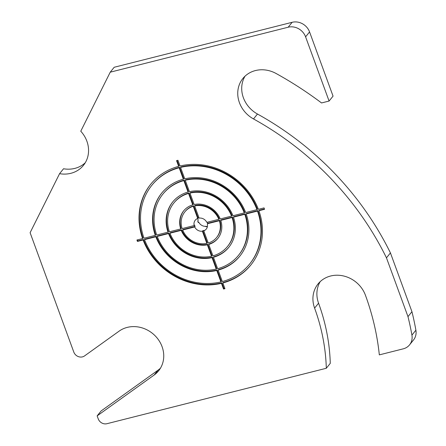 <?xml version="1.0" encoding="UTF-8"?>
<svg xmlns="http://www.w3.org/2000/svg" width="446" height="446" viewBox="0 0 446 446"><rect width="100%" height="100%" fill="white"/><g stroke="black" fill="none" stroke-linecap="round" stroke-linejoin="round"><path stroke-width="0.67" d="M320.195 281.638A28.243 25.255 -141.1 0 0 318.567 303.191A197.684 176.783 38.9 0 1 330.269 363.356L326.305 368.273L106.951 423.7A7.058 6.316 38.9 0 1 98.243 418.883L97.144 415.884L154.171 375.008A28.243 25.255 38.9 0 0 158.631 370.799A28.243 25.255 38.9 0 0 155.046 335.704A28.243 25.255 38.9 0 0 119.121 331.138L84.523 355.936A7.058 6.316 38.9 0 1 73.791 352.056L30.111 232.7L59.569 173.678A28.243 25.255 38.9 0 0 83.447 165.355A28.243 25.255 38.9 0 0 80.771 131.208L110.229 72.185L288.183 27.217A14.121 12.627 38.9 0 1 305.594 36.845L309.563 31.928A14.121 12.627 -141.1 0 0 292.152 22.3L288.183 27.217M326.305 368.273A197.684 176.783 -141.1 0 0 314.603 308.108A28.243 25.255 38.9 0 1 318.037 283.957A28.243 25.255 38.9 0 1 343.682 276.002A28.243 25.255 38.9 0 1 365.447 295.263A254.164 227.293 38.9 0 1 379.323 354.877L403.279 348.828A14.121 12.627 38.9 0 0 409.567 344.847A14.121 12.627 38.9 0 0 411.926 335.113A291.266 260.475 -141.1 0 0 407.978 316.627L386.465 257.838A291.266 260.475 -141.1 0 0 253.512 118.943A28.243 25.255 38.9 0 1 242.858 78.513A28.243 25.255 38.9 0 1 276.174 73.54A347.746 310.985 38.9 0 1 321.544 102.954L329.087 101.047L305.594 36.845M180.039 165.996A64.319 57.517 38.9 0 1 258.379 209.325L264.043 207.892L264.556 209.302L258.897 210.735A64.319 57.517 38.9 0 1 250.814 265.03A64.319 57.517 38.9 0 1 222.844 282.965L224.94 288.679L223.541 289.036L221.445 283.316A64.319 57.517 38.9 0 1 143.11 239.993L137.446 241.42L136.933 240.009L142.592 238.577A64.319 57.517 38.9 0 1 150.676 184.282A64.319 57.517 38.9 0 1 178.645 166.352L176.549 160.632L177.948 160.281L180.039 165.996M59.569 173.678L63.538 168.761A28.243 25.255 -141.1 0 0 85.258 162.757M110.229 72.185L114.198 67.262L292.152 22.3M309.563 31.928L333.056 96.13L329.087 101.047M245.016 76.194A28.243 25.255 -141.1 0 0 257.476 114.025A291.266 260.475 38.9 0 1 390.434 252.921L411.948 311.709A291.266 260.475 38.9 0 1 415.889 330.196L411.926 335.113M409.567 344.847L413.537 339.93A14.121 12.627 -141.1 0 0 415.889 330.196M97.144 415.884L101.114 410.967L158.14 370.091A28.243 25.255 -141.1 0 0 160.443 368.201M198.096 222.18L198.654 222.041L198.258 222.532A7.058 6.316 38.9 0 1 197.74 221.121L198.135 220.625A7.058 6.316 -141.1 0 1 198.002 218.088M207.451 226.306L207.351 226.434A7.058 6.316 38.9 0 1 205.952 226.785L206.347 226.295L206.492 226.691M198.654 222.041A7.058 6.316 -141.1 0 0 206.347 226.295M198.966 217.704A7.058 6.316 -141.1 0 0 198.108 217.96L193.659 205.801L193.263 206.292A20.405 18.247 -141.1 0 0 184.861 211.85A20.405 18.247 -141.1 0 0 182.13 228.586L194.172 225.548L194.567 225.057A7.058 6.316 -141.1 0 0 195.08 226.468L183.044 229.506L182.648 230.002A20.405 18.247 -141.1 0 0 206.833 243.371L207.228 242.88L202.779 230.721A7.058 6.316 -141.1 0 0 204.173 230.37L203.777 230.861L208.226 243.02A20.405 18.247 -141.1 0 0 216.628 237.467A20.405 18.247 -141.1 0 0 219.36 220.725L219.755 220.235L207.719 223.273A7.058 6.316 -141.1 0 0 207.362 222.214M193.659 205.801A20.405 18.247 -141.1 0 0 185.257 211.354L184.861 211.85M216.628 237.467L217.024 236.971A20.405 18.247 -141.1 0 0 219.755 220.235M219.237 218.819L218.841 219.315A20.405 18.247 -141.1 0 0 194.657 205.94L195.053 205.45A20.405 18.247 -141.1 0 1 219.237 218.819M207.747 244.296L207.345 244.787A21.954 19.635 38.9 0 1 181.249 230.353L181.645 229.863L170.327 232.723L169.932 233.213A34.526 30.874 -141.1 0 0 211.532 256.221L211.928 255.725L207.747 244.296A21.954 19.635 38.9 0 1 181.645 229.863M180.73 228.943A21.954 19.635 38.9 0 1 183.652 210.874A21.954 19.635 38.9 0 1 192.744 204.881L193.14 204.385L188.953 192.956L188.558 193.447A34.526 30.874 -141.1 0 0 173.868 202.986A34.526 30.874 -141.1 0 0 169.413 231.803L180.73 228.943L181.132 228.447A21.954 19.635 38.9 0 1 183.852 210.629M208.745 244.436L212.932 255.865A34.526 30.874 -141.1 0 0 227.616 246.326A34.526 30.874 -141.1 0 0 232.071 217.514L232.472 217.018L221.155 219.878L220.753 220.374A21.954 19.635 38.9 0 1 217.838 238.437A21.954 19.635 38.9 0 1 208.745 244.436L209.141 243.94A21.954 19.635 38.9 0 0 218.033 238.192M189.957 193.096L194.144 204.524A21.954 19.635 38.9 0 1 220.24 218.958L231.558 216.098A34.526 30.874 -141.1 0 0 189.957 193.096L190.353 192.6A34.526 30.874 -141.1 0 1 231.953 215.608L231.558 216.098M188.953 192.956A34.526 30.874 -141.1 0 0 174.269 202.495L173.868 202.986M227.616 246.326L228.017 245.835A34.526 30.874 -141.1 0 0 232.472 217.018M212.447 257.141L212.051 257.632A36.076 32.263 38.9 0 1 168.532 233.565L168.928 233.074L157.616 235.934L157.221 236.425A48.642 43.502 -141.1 0 0 216.232 269.061L216.628 268.57L212.447 257.141A36.076 32.263 38.9 0 1 168.928 233.074M168.019 232.154A36.076 32.263 38.9 0 1 172.663 202.01A36.076 32.263 38.9 0 1 188.045 192.036L188.441 191.54L184.254 180.112L183.858 180.602A48.642 43.502 -141.1 0 0 162.879 194.121A48.642 43.502 -141.1 0 0 156.702 235.014L168.019 232.154L168.415 231.664A36.076 32.263 38.9 0 1 172.858 201.765M213.444 257.281L217.631 268.709A48.642 43.502 -141.1 0 0 238.61 255.19A48.642 43.502 -141.1 0 0 244.787 214.297L245.183 213.807L233.866 216.667L233.47 217.157A36.076 32.263 38.9 0 1 228.826 247.301A36.076 32.263 38.9 0 1 213.444 257.281L213.84 256.785A36.076 32.263 38.9 0 0 229.027 247.056M185.257 180.251L189.439 191.68A36.076 32.263 38.9 0 1 232.957 215.747L244.269 212.887A48.642 43.502 -141.1 0 0 185.257 180.251L185.653 179.76A48.642 43.502 -141.1 0 1 244.664 212.396L244.269 212.887M184.254 180.112A48.642 43.502 -141.1 0 0 163.275 193.631L162.879 194.121M238.61 255.19L239.006 254.699A48.642 43.502 -141.1 0 0 245.183 213.807M217.146 269.981L216.75 270.477A50.197 44.89 38.9 0 1 155.821 236.781L156.217 236.285L144.905 239.145L144.51 239.636A62.763 56.129 -141.1 0 0 220.932 281.905L221.327 281.409L217.146 269.981A50.197 44.89 38.9 0 1 156.217 236.285M155.303 235.365A50.197 44.89 38.9 0 1 161.669 193.146A50.197 44.89 38.9 0 1 183.345 179.192L183.741 178.701L179.56 167.272L179.158 167.763A62.763 56.129 -141.1 0 0 151.885 185.257A62.763 56.129 -141.1 0 0 143.991 238.225L155.303 235.365L155.699 234.875A50.197 44.89 38.9 0 1 161.87 192.901M218.144 270.12L222.331 281.549A62.763 56.129 -141.1 0 0 249.604 264.054A62.763 56.129 -141.1 0 0 257.498 211.086L257.894 210.596L246.582 213.456L246.186 213.946A50.197 44.89 38.9 0 1 239.82 256.166A50.197 44.89 38.9 0 1 218.144 270.12L218.54 269.629A50.197 44.89 38.9 0 0 240.015 255.92M180.558 167.412L184.739 178.84A50.197 44.89 38.9 0 1 245.668 212.536L256.98 209.676A62.763 56.129 -141.1 0 0 180.558 167.412L180.953 166.915A62.763 56.129 -141.1 0 1 257.381 209.185L256.98 209.676M179.56 167.272A62.763 56.129 -141.1 0 0 152.281 184.767L151.885 185.257M249.604 264.054L250 263.564A62.763 56.129 -141.1 0 0 257.894 210.596M143.11 239.993L143.506 239.496L137.842 240.929L137.457 239.876M223.541 289.036L223.937 288.54L221.846 282.825A64.319 57.517 38.9 0 1 143.506 239.496M221.846 282.825L221.445 283.316M142.592 238.577L142.988 238.086A64.319 57.517 38.9 0 1 150.876 184.036M178.645 166.352L179.041 165.856L177.079 160.499M222.844 282.965L223.24 282.469A64.319 57.517 38.9 0 0 251.009 264.785M264.428 208.945L259.293 210.244L258.897 210.735M194.657 205.94L199.106 218.1A7.058 6.316 38.9 0 1 206.805 222.353L218.841 219.315M257.498 211.086L246.186 213.946M244.787 214.297L233.47 217.157M232.071 217.514L220.753 220.374M183.345 179.192L179.158 167.763M188.045 192.036L183.858 180.602M192.744 204.881L188.558 193.447M198.108 217.96L197.712 218.451L193.263 206.292M220.932 281.905L216.75 270.477M216.232 269.061L212.051 257.632M211.532 256.221L207.345 244.787M155.821 236.781L144.51 239.636M168.532 233.565L157.221 236.425M181.249 230.353L169.932 233.213M206.833 243.371L202.378 231.212A7.058 6.316 38.9 0 1 194.685 226.958L182.648 230.002M194.172 225.548A7.058 6.316 38.9 0 1 195.248 220.224A7.058 6.316 38.9 0 1 197.712 218.451M219.36 220.725L207.318 223.769A7.058 6.316 38.9 0 1 206.242 229.088A7.058 6.316 38.9 0 1 203.777 230.861M137.446 241.42L137.842 240.929M202.378 231.212L202.779 230.721M207.318 223.769L207.719 223.273M224.806 288.322L223.937 288.54M195.08 226.468L194.685 226.958M390.434 252.921L386.465 257.838M407.978 316.627L411.948 311.709M154.171 375.008L158.14 370.091M253.512 118.943L257.476 114.025M314.603 308.108L318.567 303.191"/></g></svg>
